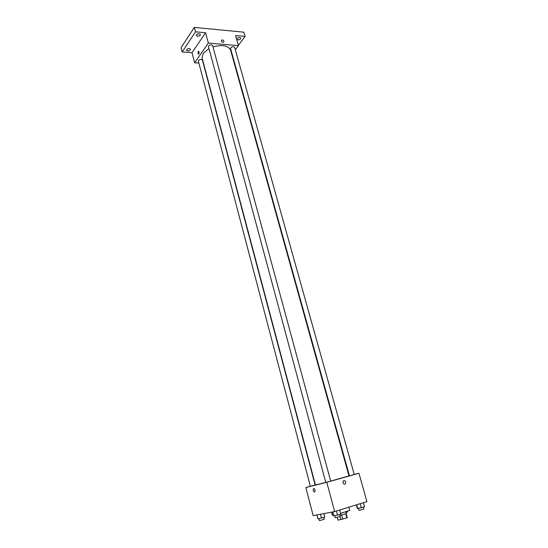 <?xml version="1.0" encoding="UTF-8"?>
<svg xmlns="http://www.w3.org/2000/svg" width="548" height="548" viewBox="0 0 548 548"><rect width="100%" height="100%" fill="white"/><g stroke="black" fill="none" stroke-linecap="round" stroke-linejoin="round"><path stroke-width="0.82" d="M345.802 513.798L346.911 517.874L347.261 517.655L346.165 513.647L347.261 517.655M346.911 517.874L338.041 520.162L337.287 517.353L338.041 520.162M341.692 515.065L342.808 519.168M340.007 516.531L340.863 519.675M345.932 511.846L346.377 513.497L340.02 515.504M340.637 513.373L349.693 510.407L348.816 507.201M331.478 512.168L332.273 515.141L333.396 515.072M354.234 474.452L358.94 473.267L366.927 501.619L334.664 511.558L313.189 515.654L305.832 487.549L310.367 486.281M358.94 473.267L326.779 482.302L334.664 511.558M342.938 482.713L343.206 480.973C345.206 480.254 345.966 481.144 345.48 483.651C344.459 484.487 343.61 484.172 342.938 482.713C343.61 484.179 344.452 484.487 345.48 483.651L345.48 483.651C345.966 481.144 345.206 480.254 343.206 480.973M208.966 48.567L203.26 53.245L202.102 57.972L315.436 485.021L325.779 482.418M330.691 481.096L348.973 475.904L230.626 50.217C228.249 45.58 222.365 44.463 212.973 46.875M348.939 475.787L349.398 475.678M326.779 482.302L305.832 487.549M349.877 475.726L354.255 474.52L234.64 47.347C233.633 46.381 232.338 46.525 230.756 47.779L230.564 48.512L349.439 475.828L349.877 475.726M326.197 482.377L330.704 481.137L212.61 45.539C211.562 44.511 210.226 44.641 208.624 45.936L208.446 46.655L325.793 482.473L326.197 482.377M315.141 485.042L310.38 486.336L198.321 61.054C199.308 59.314 200.664 58.965 202.39 60.006L315.141 485.042M313.703 488.535L314.066 488.576C315.436 490.289 315.511 491.44 314.278 492.029C313.052 490.748 312.86 489.583 313.703 488.535C312.86 489.583 313.052 490.748 314.278 492.029L314.278 492.029C315.511 491.44 315.443 490.289 314.066 488.576M235.318 49.793L238.442 45.648L208.356 43.087L194.629 62.767L198.849 63.061M231.804 54.458L232.105 54.053M208.356 43.087L205.575 32.764L195.506 31.825L194.335 27.4L243.839 32.174L245.059 36.442L235.599 35.558L238.442 45.648M221.358 40.984L221.358 40.353C222.694 39.504 223.57 39.997 223.981 41.84C223.105 42.71 222.228 42.422 221.358 40.984C222.228 42.422 223.105 42.71 223.981 41.84L223.981 41.84C223.57 40.004 222.694 39.504 221.358 40.353M194.335 27.4L181.073 47.662L182.183 51.971L191.999 52.724L194.629 62.767M205.575 32.764L191.999 52.724M198.129 51.505L198.684 51.286C199.362 52.772 199.219 53.759 198.239 54.252L198.129 51.505L198.684 51.286C199.362 52.772 199.219 53.759 198.246 54.252L198.129 51.505M237.832 39.901L236.743 39.251C237.681 37.442 239.024 37.052 240.764 38.072C240.634 39.189 239.661 39.799 237.832 39.901M238.359 45.34L245.059 36.442M197.486 36.278L196.253 35.531C197.246 33.654 198.636 33.291 200.438 34.442C200.321 35.579 199.335 36.189 197.486 36.278M187.635 50.971L186.409 50.258C187.395 48.484 188.759 48.142 190.499 49.238C190.382 50.3 189.43 50.882 187.635 50.971M195.506 31.825L182.183 51.971M323.841 513.627L324.752 517.045L318.004 518.901L316.826 514.962M320.477 514.264L321.484 518.059M316.956 514.935L318.004 518.901M318.902 518.689L319.402 520.586L319.792 520.559L324.224 519.271L323.717 517.367M346.117 512.517L347.473 512.024L347.309 511.407M339.719 510.003L340.829 514.093L337.506 515.127L333.602 515.839L332.561 511.962M336.397 511.024L337.506 515.127M332.78 511.921L333.883 516.004M334.766 515.791L335.294 517.744L335.719 517.709L340.26 516.394L339.726 514.435M363.372 502.715L364.495 506.715L361.303 507.708L357.31 508.462L356.316 504.893M360.18 503.701L361.303 507.708M356.645 504.79L357.7 508.585M358.502 508.386L359.029 510.298L359.488 510.257L363.899 508.982L363.365 507.064"/></g></svg>
